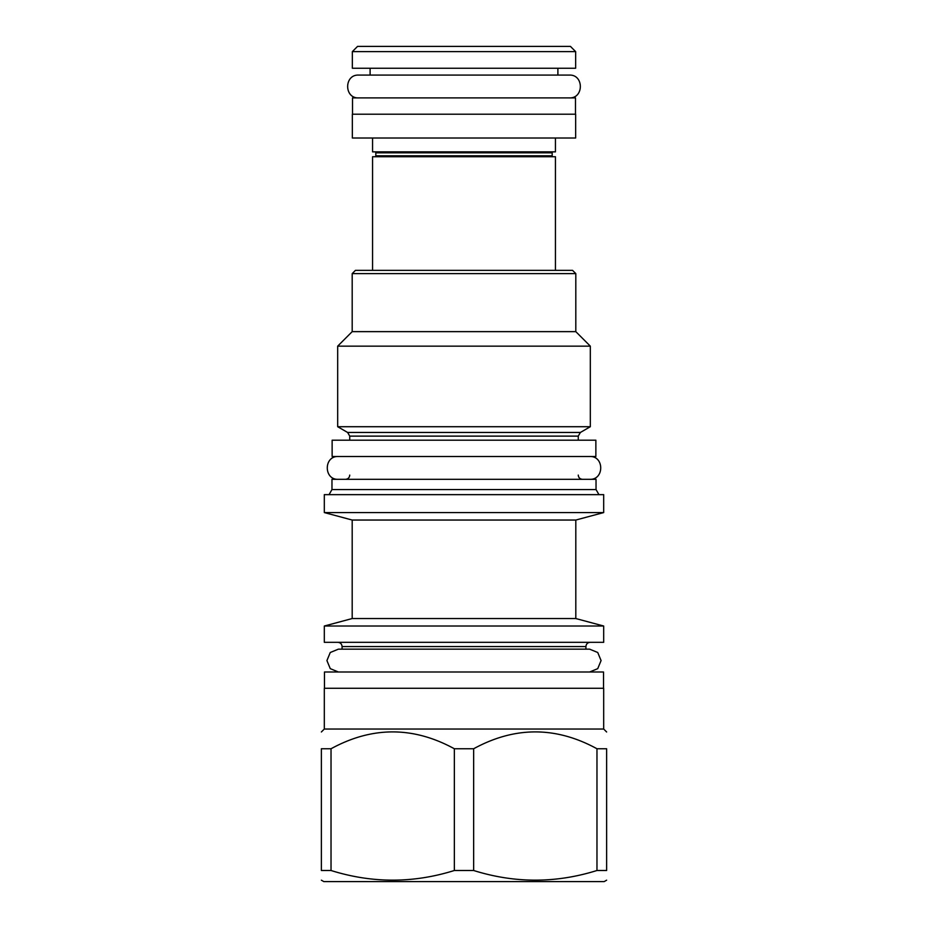 <?xml version="1.0" encoding="UTF-8"?>
<svg xmlns="http://www.w3.org/2000/svg" width="928" height="928" viewBox="0 0 928 928"><rect width="100%" height="100%" fill="white"/><g stroke="black" fill="none" stroke-linecap="round" stroke-linejoin="round"><path stroke-width="1.39" d="M596.031 489.566L596.031 479.324L331.969 479.324L331.969 489.566L596.031 489.566L598.966 494.647M603.687 494.647L324.313 494.647L324.313 512.569L603.687 512.569L603.687 494.647M324.313 512.569L352.188 520.04L575.812 520.04L603.687 512.569M575.812 520.04L575.812 618.547L352.188 618.547L324.313 626.017L603.687 626.017L603.687 642.315L324.313 642.315L324.313 626.017M589.651 671.988L597.736 668.647L601.077 660.574L597.736 652.5L589.651 649.171M338.349 649.171L330.264 652.5L326.923 660.574L330.264 668.647L338.349 671.988M324.475 688.286L324.475 671.988L603.525 671.988L603.525 688.286M603.687 729.037L603.687 688.286L324.313 688.286L324.313 729.037L603.687 729.037L606.634 731.972M321.366 748.757L331.029 748.757L331.029 870.499L321.366 870.499C321.366 883.363 321.366 883.363 321.366 870.499C321.366 883.363 321.366 883.363 321.366 870.499L321.366 748.757C321.366 726.288 321.366 726.288 321.366 748.757C321.366 726.288 321.366 726.288 321.366 748.757M596.971 748.757L596.971 870.499L606.634 870.499C606.634 883.363 606.634 883.363 606.634 870.499C606.634 883.363 606.634 883.363 606.634 870.499L606.634 748.757C606.634 726.288 606.634 726.288 606.634 748.757C606.634 726.288 606.634 726.288 606.634 748.757L596.971 748.757C555.872 726.288 514.762 726.288 473.651 748.757L454.349 748.757C413.238 726.288 372.128 726.288 331.029 748.757M454.349 748.757L454.349 870.499C413.238 883.363 372.128 883.363 331.029 870.499M473.651 748.757L473.651 870.499L454.349 870.499M596.971 870.499C555.872 883.363 514.762 883.363 473.651 870.499M606.634 880.185L604.174 881.6L323.826 881.6L321.366 880.185M332.131 456.506L595.869 456.506L595.869 440.197L332.131 440.197L332.131 456.506M347.617 432.46L337.676 426.718L590.324 426.718L580.383 432.46L347.617 432.46L349.74 436.125L349.74 440.197M575.812 273.621L352.188 273.621L355.447 270.361L572.553 270.361L575.812 273.621L575.812 331.644L590.324 346.156L337.676 346.156L337.676 426.718M352.188 273.621L352.188 331.644L575.812 331.644M555.443 270.361L555.443 156.751L372.557 156.751L372.557 270.361M553.158 156.751A0.974 0.974 0 0 1 552.183 155.776L552.183 152.842A0.974 0.974 0 0 1 553.158 151.856M374.842 156.751A0.974 0.974 0 0 0 375.817 155.776L375.817 152.842A0.974 0.974 0 0 0 374.842 151.856M372.557 138.005L372.557 151.856L555.443 151.856L555.443 138.005M575.65 138.005L352.35 138.005L352.35 114.202L575.65 114.202L575.65 138.005M352.512 114.202L352.512 97.904L575.488 97.904L575.488 114.202M370.11 68.243L370.11 75.087L358.707 75.087C343.986 74.379 343.986 98.612 358.707 97.904M557.89 68.243L557.89 75.087L569.293 75.087C584.014 74.379 584.014 98.612 569.293 97.904M575.65 68.243L352.35 68.243L352.35 51.62L575.65 51.62L575.65 68.243M352.35 51.62L357.558 46.4L570.442 46.4L575.65 51.62M338.326 456.506C323.605 455.799 323.605 480.031 338.326 479.324M589.674 456.506C604.395 455.799 604.395 480.031 589.674 479.324M358.707 75.087L569.293 75.087M590.162 642.315C587.563 642.594 586.148 644.009 585.928 646.561L342.072 646.561C341.852 644.009 340.437 642.594 337.838 642.315M580.383 432.46L578.26 436.125L349.74 436.125M552.183 155.776L375.817 155.776M552.183 152.842L375.817 152.842M578.26 475.09C578.492 477.63 579.907 479.045 582.494 479.324M349.74 475.09C349.508 477.63 348.093 479.045 345.506 479.324M331.969 489.566L329.034 494.647M352.188 520.04L352.188 618.547M575.812 618.547L603.687 626.017M342.072 646.561L342.072 649.159M589.651 649.159L338.349 649.159M324.313 729.037L321.366 731.972M585.928 646.561L585.928 649.159M578.26 436.125L578.26 440.197M590.324 346.156L590.324 426.718M352.188 331.644L337.676 346.156"/></g></svg>
